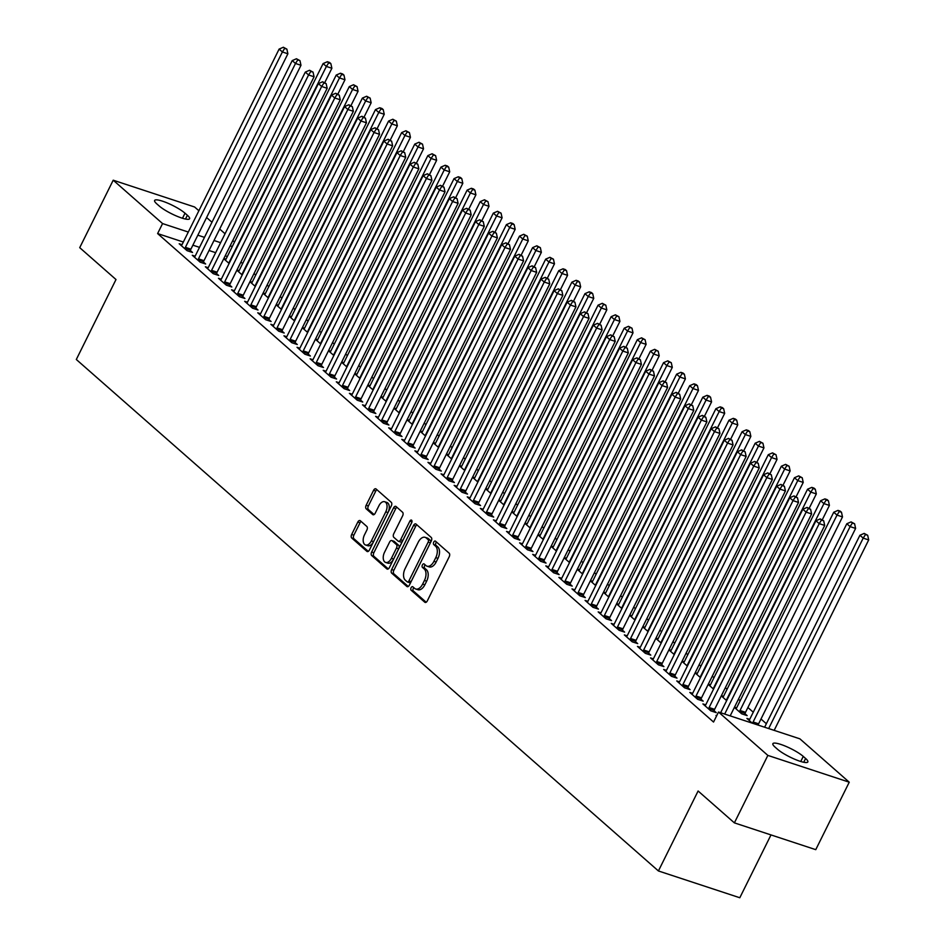 <?xml version="1.0" encoding="UTF-8"?>
<svg xmlns="http://www.w3.org/2000/svg" width="945" height="945" viewBox="0 0 945 945"><rect width="100%" height="100%" fill="white"/><g stroke="black" fill="none" stroke-linecap="round" stroke-linejoin="round"><path stroke-width="1.42" d="M411.099 587.731A1.949 1.134 -71.8 0 0 411.146 590.235L424.801 602.225A2.788 1.618 -71.8 0 0 425.144 602.426A2.788 1.618 -71.8 0 0 427.305 600.902L449.218 556.759A2.788 1.618 -71.8 0 0 449.147 553.179L435.491 541.178A1.949 1.134 -71.8 0 0 435.255 541.048A1.949 1.134 -71.8 0 0 433.743 542.111A1.949 1.134 -71.8 0 0 433.79 544.615L435.55 546.175A8.93 5.186 -71.8 0 1 435.775 557.633L433.944 561.306A8.93 5.186 -71.8 0 1 427.045 566.185A8.93 5.186 -71.8 0 1 425.935 565.547L424.175 563.988A1.949 1.134 -71.8 0 0 423.927 563.846A1.949 1.134 -71.8 0 0 422.415 564.921A1.949 1.134 -71.8 0 0 422.462 567.425L424.234 568.973A8.93 5.186 -71.8 0 1 424.447 580.443L422.628 584.116A8.93 5.186 -71.8 0 1 415.717 588.995A8.93 5.186 -71.8 0 1 414.619 588.357L412.847 586.798A1.949 1.134 -71.8 0 0 412.611 586.656A1.949 1.134 -71.8 0 0 411.099 587.731M413.863 587.684A1.949 1.134 -71.8 0 0 413.296 588.452A1.949 1.134 -71.8 0 0 413.343 590.956L426.183 602.237M436.495 542.064A1.949 1.134 -71.8 0 0 435.94 542.832A1.949 1.134 -71.8 0 0 435.988 545.336L437.759 546.895L435.55 546.175M425.179 564.874A1.949 1.134 -71.8 0 0 424.624 565.642A1.949 1.134 -71.8 0 0 424.671 568.146L426.431 569.705L424.234 568.973M360.317 520.742A2.788 1.618 -71.8 0 0 359.974 520.541A2.788 1.618 -71.8 0 0 357.812 522.065L351.67 534.457A2.788 1.618 -71.8 0 0 351.741 538.036L366.908 551.36A2.788 1.618 -71.8 0 0 367.251 551.561A2.788 1.618 -71.8 0 0 369.401 550.037L391.324 505.894A2.788 1.618 -71.8 0 0 391.254 502.315L376.086 488.99A2.788 1.618 -71.8 0 0 375.744 488.789A2.788 1.618 -71.8 0 0 373.582 490.313L366.152 505.268A2.788 1.618 -71.8 0 0 366.223 508.847L372.72 514.553A2.788 1.618 -71.8 0 0 373.062 514.753A2.788 1.618 -71.8 0 0 375.212 513.23L378.898 505.811A7.465 4.335 -71.8 0 1 384.674 501.736A7.465 4.335 -71.8 0 1 385.773 511.847L371.35 540.918A7.465 4.335 -71.8 0 1 365.573 544.993A7.465 4.335 -71.8 0 1 364.475 534.87L366.884 530.027A2.788 1.618 -71.8 0 0 366.814 526.448L360.317 520.742M183.342 242.038L157.614 233.569L713.546 722.039L718.507 712.034L799.883 738.836L849.248 782.2L767.86 755.409L718.507 712.034M157.614 233.569L162.575 223.575L113.211 180.2L194.599 206.99L198.875 210.747M849.248 782.2L815.759 849.661L734.383 822.871L698.107 791L658.417 870.959L76.309 359.49L115.999 279.531L79.723 247.661L113.211 180.2M734.383 822.871L767.86 755.409M391.643 569.575A2.788 1.618 -71.8 0 0 391.702 573.154L406.87 586.479A2.788 1.618 -71.8 0 0 407.212 586.68A2.788 1.618 -71.8 0 0 409.374 585.156L431.286 541.012A2.788 1.618 -71.8 0 0 431.215 537.433L416.06 524.109A2.788 1.618 -71.8 0 0 415.705 523.908A2.788 1.618 -71.8 0 0 413.556 525.432L391.643 569.575L393.841 570.296A2.788 1.618 -71.8 0 0 393.911 573.875L408.264 586.491M386.883 568.914L371.728 555.589A2.788 1.618 -71.8 0 1 371.657 552.01L393.569 507.867A2.788 1.618 -71.8 0 1 395.731 506.343A2.788 1.618 -71.8 0 1 396.073 506.544L402.558 512.249A2.788 1.618 -71.8 0 1 402.629 515.828L393.746 533.736A2.788 1.618 -71.8 0 0 393.805 537.315L398.117 541.095A2.788 1.618 -71.8 0 0 398.459 541.296A2.788 1.618 -71.8 0 0 400.621 539.772L409.87 521.132A1.949 1.134 -71.8 0 1 411.382 520.069A1.949 1.134 -71.8 0 1 411.666 522.715L389.387 567.591A2.788 1.618 -71.8 0 1 387.237 569.114A2.788 1.618 -71.8 0 1 386.883 568.914L387.627 569.162M658.417 870.959L739.805 897.75L770.99 834.919M195.107 256.201L192.284 255.268L200.139 262.167L205.644 263.986L203.518 262.119M242.203 274.96L236.841 270.246M236.982 269.986L239.097 270.683M221.295 279.212L218.472 278.279L226.327 285.177L231.82 286.985L229.706 285.13M268.392 297.97L263.029 293.257M263.159 292.985L265.285 293.694M247.484 302.211L244.66 301.29L252.516 308.188L258.009 309.995L255.894 308.141M294.58 320.981L289.217 316.268M289.347 315.996L291.473 316.693M273.66 325.222L270.837 324.289L278.692 331.199L284.197 333.006L282.082 331.14M320.768 343.992L315.406 339.279M315.535 339.007L317.65 339.704M299.849 348.232L297.025 347.299L304.881 354.21L310.385 356.017L308.259 354.151M346.957 367.003L341.582 362.289M341.724 362.018L343.838 362.715M326.037 371.243L323.214 370.31L331.069 377.209L336.574 379.028L334.447 377.161M373.133 390.002L367.77 385.288M367.912 385.028L370.027 385.725M352.225 394.242L349.402 393.321L357.257 400.219L362.75 402.027L360.636 400.172M399.322 413.012L393.959 408.299M394.089 408.027L396.215 408.724M378.413 417.253L375.59 416.332L383.446 423.23L388.938 425.037L386.824 423.183M425.51 436.023L420.147 431.31M420.277 431.038L422.403 431.735M404.59 440.264L401.767 439.33L409.634 446.241L415.127 448.048L413.012 446.182M451.698 459.034L446.335 454.321M446.465 454.049L448.58 454.746M430.778 463.274L427.955 462.341L435.81 469.252L441.315 471.059L439.189 469.192M477.886 482.044L472.524 477.319M472.654 477.06L474.768 477.757M456.967 486.285L454.143 485.352L461.999 492.25L467.503 494.07L465.377 492.203M504.075 505.043L498.7 500.33M498.842 500.07L500.956 500.767M483.155 509.284L480.332 508.363L488.187 515.261L493.68 517.069L491.565 515.214M530.251 528.054L524.888 523.341M525.018 523.069L527.145 523.766M509.343 532.295L506.52 531.373L514.375 538.272L519.868 540.079L517.754 538.213M556.44 551.065L551.077 546.352M551.207 546.08L553.333 546.777M535.52 555.306L532.708 554.372L540.564 561.283L546.056 563.09L543.942 561.224M582.628 574.076L577.265 569.362M577.395 569.091L579.509 569.788M561.708 578.316L558.885 577.383L566.74 584.282L572.245 586.101L570.118 584.234M608.816 597.075L603.453 592.361M603.583 592.102L605.698 592.798M587.896 601.327L585.073 600.394L592.928 607.292L598.433 609.1L596.307 607.245M635.005 620.085L629.63 615.372M629.772 615.101L631.886 615.809M614.085 624.326L611.261 623.405L619.117 630.303L624.61 632.111L622.495 630.256M661.181 643.096L655.818 638.383M655.948 638.111L658.074 638.808M640.273 647.337L637.45 646.404L645.305 653.314L650.798 655.121L648.683 653.255M687.369 666.107L682.006 661.394M682.136 661.122L684.263 661.819M666.449 670.348L663.638 669.414L671.493 676.325L676.986 678.132L674.872 676.266M713.558 689.118L708.195 684.404M708.325 684.133L710.451 684.83M692.638 693.358L689.815 692.425L697.67 699.324L703.174 701.143L701.048 699.276M734.383 707.403L741.66 713.806L747.164 715.625L745.05 713.758M734.513 707.143L736.627 707.84M716.57 715.932L716.003 715.436L716.7 715.66M227.332 256.52L225.205 255.823M215.661 252.681L209.046 250.496M199.501 247.354L192.874 245.18M766.36 723.728L760.997 719.015M753.271 712.223L747.897 707.51M740.171 700.717L738.447 699.205M727.083 689.212L725.358 687.7M713.983 677.707L712.27 676.195M700.895 666.201L699.17 664.689M687.806 654.696L686.082 653.184M674.706 643.191L672.982 641.679M661.618 631.697L659.893 630.173M648.518 620.192L646.805 618.68M635.43 608.686L633.705 607.174M622.342 597.181L620.617 595.669M609.241 585.676L607.517 584.164M596.153 574.17L594.429 572.658M583.053 562.665L581.34 561.153M569.965 551.159L568.24 549.647M556.877 539.654L555.152 538.142M543.777 528.16L542.052 526.637M530.688 516.655L528.964 515.143M517.588 505.15L515.864 503.638M504.5 493.644L502.775 492.132M491.412 482.139L489.687 480.627M478.312 470.634L476.587 469.122M465.223 459.128L463.499 457.616M452.123 447.623L450.399 446.111M439.035 436.117L437.311 434.606M425.947 424.612L424.222 423.1M412.847 413.119L411.122 411.595M399.759 401.613L398.034 400.101M386.659 390.108L384.934 388.596M373.57 378.602L371.846 377.09M360.47 367.097L358.757 365.585M347.382 355.592L345.657 354.08M334.294 344.086L332.569 342.574M321.194 332.581L319.469 331.069M308.105 321.076L306.381 319.564M295.005 309.582L293.293 308.058M281.917 298.077L280.192 296.565M268.829 286.571L267.104 285.059M255.729 275.066L254.004 273.554M242.641 263.56L240.916 262.048M752.314 723.173L746.904 718.413L749.728 719.346M705.738 704.864L702.915 703.93L710.77 710.829L716.263 712.648L714.148 710.782M726.646 700.623L721.283 695.898M721.413 695.638L723.539 696.335M679.549 681.853L676.726 680.92L684.582 687.818L690.074 689.637L687.96 687.771M700.469 677.612L695.095 672.899M695.236 672.627L697.351 673.324M653.361 658.842L650.538 657.909L658.393 664.819L663.898 666.627L661.772 664.76M674.281 654.601L668.918 649.888M669.048 649.617L671.163 650.314M627.173 635.831L624.35 634.91L632.205 641.809L637.71 643.616L635.583 641.761M648.093 631.591L642.73 626.878M642.86 626.606L644.986 627.303M600.985 612.821L598.173 611.899L606.028 618.798L611.521 620.605L609.407 618.751M621.904 608.58L616.542 603.867M616.672 603.607L618.798 604.304M574.808 589.822L571.985 588.889L579.84 595.787L585.333 597.606L583.219 595.74M595.716 585.581L590.353 580.868M590.483 580.596L592.609 581.293M548.62 566.811L545.797 565.878L553.652 572.788L559.145 574.595L557.03 572.729M569.54 562.57L564.165 557.857M564.307 557.585L566.421 558.282M522.431 543.8L519.608 542.867L527.464 549.777L532.968 551.585L530.842 549.718M543.351 539.56L537.988 534.846M538.118 534.575L540.233 535.272M496.243 520.789L493.42 519.868L501.275 526.767L506.78 528.574L504.654 526.719M517.163 516.549L511.8 511.836M511.93 511.564L514.045 512.273M470.055 497.791L467.232 496.857L475.099 503.756L480.592 505.563L478.477 503.709M490.975 493.538L485.612 488.825M485.742 488.565L487.868 489.262M443.878 474.78L441.055 473.847L448.91 480.745L454.403 482.564L452.289 480.698M464.786 470.539L459.424 465.826M459.553 465.554L461.68 466.251M417.69 451.769L414.867 450.836L422.722 457.746L428.215 459.553L426.101 457.687M438.598 447.528L433.235 442.815M433.377 442.543L435.491 443.24M391.502 428.758L388.678 427.825L396.534 434.735L402.038 436.543L399.912 434.676M412.422 424.518L407.047 419.804M407.189 419.533L409.303 420.23M365.313 405.748L362.49 404.826L370.345 411.725L375.85 413.532L373.724 411.677M386.233 401.507L380.87 396.794M381 396.522L383.115 397.231M339.125 382.749L336.302 381.815L344.169 388.714L349.662 390.533L347.547 388.667M360.045 378.508L354.682 373.783M354.812 373.523L356.938 374.22M312.949 359.738L310.125 358.805L317.981 365.703L323.473 367.522L321.359 365.656M333.857 355.497L328.494 350.784M328.624 350.512L330.75 351.209M286.76 336.727L283.937 335.794L291.792 342.704L297.285 344.512L295.171 342.645M307.668 332.486L302.305 327.773M302.447 327.502L304.562 328.198M260.572 313.716L257.749 312.795L265.604 319.693L271.109 321.501L268.982 319.646M281.492 309.476L276.117 304.762M276.259 304.491L278.373 305.188M234.384 290.706L231.56 289.784L239.416 296.683L244.92 298.49L242.794 296.635M255.304 286.465L249.941 281.752M250.071 281.492L252.185 282.189M208.195 267.707L205.372 266.773L213.227 273.672L218.732 275.491L216.618 273.625M229.115 263.466L223.752 258.753M223.882 258.481L226.009 259.178M182.019 244.696L179.196 243.763L187.051 250.673L192.544 252.48L190.429 250.614M156.846 203.919A18.203 3.556 -153.6 0 1 154.626 200.458A18.203 3.556 -153.6 0 1 167.348 202.998A18.203 3.556 -153.6 0 1 185.007 213.192L187.358 215.259A18.203 3.556 -153.6 0 1 189.591 218.72A18.203 3.556 -153.6 0 1 176.857 216.181A18.203 3.556 -153.6 0 1 159.209 205.986L156.846 203.919M232.293 246.527L230.167 245.83M220.622 242.688L214.007 240.502M204.463 237.36L197.836 235.187M188.303 232.045L162.575 223.575M206.601 217.539L211.963 222.252M219.689 229.044L225.052 233.758M232.789 240.55L234.502 242.062M805.612 758.481A18.203 3.556 -153.6 0 1 807.845 761.942A18.203 3.556 -153.6 0 1 795.111 759.402A18.203 3.556 -153.6 0 1 777.463 749.22L775.101 747.141A18.203 3.556 -153.6 0 1 772.868 743.691A18.203 3.556 -153.6 0 1 785.602 746.231A18.203 3.556 -153.6 0 1 803.262 756.413L805.612 758.481L803.734 762.261M415.717 588.995L417.914 589.715A8.93 5.186 -71.8 0 0 424.825 584.837L422.628 584.116M426.431 569.705A8.93 5.186 -71.8 0 1 426.656 581.163L424.825 584.837M427.045 566.185L429.243 566.905A8.93 5.186 -71.8 0 0 436.141 562.039L433.944 561.306M437.759 546.895A8.93 5.186 -71.8 0 1 437.972 558.353L436.141 562.039M416.863 524.818A2.788 1.618 -71.8 0 0 415.753 526.152L393.841 570.296M407.165 581.801A1.949 1.134 -71.8 0 0 407.401 581.943A1.949 1.134 -71.8 0 0 408.913 580.88L428.144 542.123A1.949 1.134 -71.8 0 0 428.097 539.619L426.242 537.977A8.93 5.186 -71.8 0 0 425.132 537.339A8.93 5.186 -71.8 0 0 418.233 542.217L405.086 568.701A8.93 5.186 -71.8 0 0 405.299 580.171L407.165 581.801M407.685 581.978L409.362 582.522A1.949 1.134 -71.8 0 0 409.598 582.663A1.949 1.134 -71.8 0 0 411.11 581.6L408.913 580.88M425.132 537.339L427.341 538.071A8.93 5.186 -71.8 0 1 428.439 538.709L430.306 540.339A1.949 1.134 -71.8 0 1 430.353 542.855L411.11 581.6M388.277 568.925L373.925 556.321L371.728 555.589M396.888 507.264A2.788 1.618 -71.8 0 0 395.766 508.587L373.854 552.742A2.788 1.618 -71.8 0 0 373.925 556.321M400.314 541.816A2.788 1.618 -71.8 0 0 400.656 542.017A2.788 1.618 -71.8 0 0 402.818 540.493L411.819 522.361M384.52 552.305A7.465 4.335 -71.8 0 0 385.619 562.429A7.465 4.335 -71.8 0 0 391.395 558.353L396.475 548.112A2.788 1.618 -71.8 0 0 396.416 544.533L392.104 540.753A2.788 1.618 -71.8 0 0 391.762 540.552A2.788 1.618 -71.8 0 0 389.6 542.076L384.52 552.305M385.619 562.429L387.816 563.149A7.465 4.335 -71.8 0 0 393.592 559.074L391.395 558.353M393.569 541.225A2.788 1.618 -71.8 0 1 393.959 541.272A2.788 1.618 -71.8 0 1 394.301 541.473L398.613 545.253A2.788 1.618 -71.8 0 1 398.672 548.832L393.592 559.074M365.573 544.993L367.77 545.714A7.465 4.335 -71.8 0 0 373.547 541.639L371.35 540.918M384.674 501.736L386.871 502.457A7.465 4.335 -71.8 0 1 387.982 512.58L373.547 541.639M376.901 489.699A2.788 1.618 -71.8 0 0 375.779 491.034L368.361 505.988A2.788 1.618 -71.8 0 0 368.42 509.579L374.102 514.564M361.132 521.463A2.788 1.618 -71.8 0 0 360.021 522.798L353.867 535.177A2.788 1.618 -71.8 0 0 353.938 538.756L368.29 551.372M774.168 730.367L868.691 539.926L863.198 538.118L859.926 535.248L764.623 727.225M768.663 728.548L863.198 538.118L865.478 534.551L867.675 535.272L864.167 533.405L865.478 534.551M859.926 535.248L864.167 533.405M867.675 535.272L868.691 539.926M730.178 715.885L824.701 525.444L819.209 523.636L724.673 714.066M821.489 520.069L823.686 520.789L820.177 518.923L821.489 520.069L819.209 523.636L815.937 520.766L720.633 712.743M824.701 525.444L823.686 520.789M820.177 518.923L815.937 520.766M758.173 725.098L758.244 724.827A2.847 1.654 108.2 0 1 758.611 723.811L855.603 528.42L850.098 526.613L846.826 523.743L749.834 719.121A2.847 1.654 108.2 0 1 749.279 719.972L749.019 720.279M752.681 723.291L752.74 723.019A2.847 1.654 108.2 0 1 753.106 722.004L850.098 526.613L852.378 523.046L854.587 523.766L851.079 521.9L852.378 523.046M846.826 523.743L851.079 521.9M854.587 523.766L855.603 528.42M744.79 714.833L745.144 713.321A2.847 1.654 108.2 0 1 745.522 712.306L842.503 516.927L837.01 515.108L833.738 512.237L736.746 707.616A2.847 1.654 108.2 0 1 736.19 708.466L735.931 708.774M739.545 711.951L739.651 711.514A2.847 1.654 108.2 0 1 740.018 710.498L837.01 515.108L839.29 511.54L841.487 512.273L840.176 511.115L837.979 510.394L839.29 511.54M833.738 512.237L837.979 510.394M841.487 512.273L842.503 516.927M709.116 707.521L714.621 709.329L811.613 513.938L806.109 512.131L709.116 707.521A2.847 1.654 -71.8 0 0 708.75 708.537L708.644 708.974M808.388 508.564L810.597 509.284L807.077 507.418L808.388 508.564L806.109 512.131L802.837 509.26L705.844 704.639A2.847 1.654 -71.8 0 1 705.289 705.49L705.029 705.797M714.621 709.329A2.847 1.654 -71.8 0 0 714.255 710.345L713.888 711.857M811.613 513.938L810.597 509.284M807.077 507.418L802.837 509.26M696.028 696.016L701.533 697.823L798.513 502.445L793.02 500.626L696.028 696.016A2.847 1.654 -71.8 0 0 695.662 697.032L695.555 697.469M795.3 497.058L797.497 497.791L793.989 495.912L795.3 497.058L793.02 500.626L789.748 497.755L692.756 693.134A2.847 1.654 -71.8 0 1 692.201 693.984L691.941 694.291M701.533 697.823A2.847 1.654 -71.8 0 0 701.155 698.839L700.788 700.351M798.513 502.445L797.497 497.791M793.989 495.912L789.748 497.755M822.363 519.632L829.415 505.421L823.922 503.602L820.638 500.732L723.657 696.122A2.847 1.654 108.2 0 1 723.09 696.973L722.83 697.268M726.457 700.446L726.563 700.009A2.847 1.654 108.2 0 1 726.929 698.993L823.922 503.602L826.202 500.035L828.399 500.767L827.088 499.61L824.89 498.889L826.202 500.035M820.638 500.732L824.89 498.889M828.399 500.767L829.415 505.421M809.263 508.138L816.326 493.916L810.822 492.109L807.55 489.226L710.557 684.617A2.847 1.654 108.2 0 1 710.002 685.468L709.742 685.763M713.357 688.94L713.463 688.503A2.847 1.654 108.2 0 1 713.829 687.487L810.822 492.109L813.102 488.53L815.299 489.262L813.999 488.104L811.79 487.384L813.102 488.53M807.55 489.226L811.79 487.384M815.299 489.262L816.326 493.916M682.94 684.511L688.432 686.318L785.425 490.939L779.92 489.12L682.94 684.511A2.847 1.654 -71.8 0 0 682.562 685.527L682.467 685.964M782.2 485.553L784.409 486.285L780.901 484.407L782.2 485.553L779.92 489.12L776.648 486.25L679.668 681.64A2.847 1.654 -71.8 0 1 679.101 682.491L678.841 682.786M688.432 686.318A2.847 1.654 -71.8 0 0 688.066 687.334L687.7 688.846M785.425 490.939L784.409 486.285M780.901 484.407L776.648 486.25M669.84 673.005L675.344 674.813L772.337 479.434L766.832 477.615L669.84 673.005A2.847 1.654 -71.8 0 0 669.473 674.021L669.367 674.458M769.112 474.047L771.309 474.78L767.801 472.902L769.112 474.047L766.832 477.615L763.56 474.744L666.568 670.135A2.847 1.654 -71.8 0 1 666.012 670.985L665.752 671.281M675.344 674.813A2.847 1.654 -71.8 0 0 674.978 675.829L674.612 677.352M772.337 479.434L771.309 474.78M767.801 472.902L763.56 474.744M796.174 496.633L803.226 482.411L797.734 480.603L794.461 477.721L697.469 673.112A2.847 1.654 108.2 0 1 696.914 673.962L696.654 674.257M700.269 677.435L700.375 676.998A2.847 1.654 108.2 0 1 700.741 675.982L797.734 480.603L800.013 477.036L802.21 477.757L798.702 475.878L800.013 477.036M794.461 477.721L798.702 475.878M802.21 477.757L803.226 482.411M656.751 661.5L662.244 663.319L759.237 467.929L753.744 466.121L656.751 661.5A2.847 1.654 -71.8 0 0 656.385 662.516L656.279 662.953M756.024 462.554L758.221 463.274L754.712 461.396L756.024 462.554L753.744 466.121L750.472 463.239L653.479 658.63A2.847 1.654 -71.8 0 1 652.912 659.48L652.664 659.775M662.244 663.319A2.847 1.654 -71.8 0 0 661.878 664.335L661.512 665.847M759.237 467.929L758.221 463.274M754.712 461.396L750.472 463.239M783.074 485.128L790.138 470.905L784.633 469.098L781.361 466.216L684.369 661.606A2.847 1.654 108.2 0 1 683.814 662.457L683.554 662.752M687.169 665.93L687.275 665.493A2.847 1.654 108.2 0 1 687.641 664.477L784.633 469.098L786.913 465.531L789.122 466.251L785.614 464.373L786.913 465.531M781.361 466.216L785.614 464.373M789.122 466.251L790.138 470.905M643.651 649.995L649.156 651.814L746.148 456.423L740.644 454.616L643.651 649.995A2.847 1.654 -71.8 0 0 643.285 651.01L643.179 651.448M742.924 451.048L745.121 451.769L741.612 449.891L742.924 451.048L740.644 454.616L737.372 451.734L640.379 647.124A2.847 1.654 -71.8 0 1 639.824 647.975L639.564 648.27M649.156 651.814A2.847 1.654 -71.8 0 0 648.79 652.83L648.424 654.342M746.148 456.423L745.121 451.769M741.612 449.891L737.372 451.734M769.986 473.622L777.038 459.4L771.545 457.593L768.273 454.71L671.281 650.101A2.847 1.654 108.2 0 1 670.726 650.951L670.466 651.247M674.08 654.424L674.187 653.999A2.847 1.654 108.2 0 1 674.553 652.983L771.545 457.593L773.825 454.025L776.022 454.746L772.514 452.868L773.825 454.025M768.273 454.71L772.514 452.868M776.022 454.746L777.038 459.4M630.563 638.501L636.068 640.308L733.048 444.918L727.555 443.11L630.563 638.501A2.847 1.654 -71.8 0 0 630.197 639.517L630.091 639.942M729.835 439.543L732.032 440.264L728.524 438.385L729.835 439.543L727.555 443.11L724.283 440.228L627.291 635.619A2.847 1.654 -71.8 0 1 626.736 636.469L626.476 636.765M636.068 640.308A2.847 1.654 -71.8 0 0 635.69 641.324L635.323 642.836M733.048 444.918L732.032 440.264M728.524 438.385L724.283 440.228M756.886 462.117L763.95 447.895L758.457 446.087L755.173 443.205L658.192 638.596A2.847 1.654 108.2 0 1 657.625 639.446L657.366 639.741M660.992 642.919L661.087 642.494A2.847 1.654 108.2 0 1 661.465 641.478L758.457 446.087L760.737 442.52L762.934 443.24L759.426 441.362L760.737 442.52M755.173 443.205L759.426 441.362M762.934 443.24L763.95 447.895M617.475 626.996L622.968 628.803L719.96 433.412L714.455 431.605L617.475 626.996A2.847 1.654 -71.8 0 0 617.097 628.012L617.002 628.437M716.735 428.038L718.944 428.758L715.436 426.88L716.735 428.038L714.455 431.605L711.183 428.723L614.191 624.113A2.847 1.654 -71.8 0 1 613.636 624.964L613.376 625.259M622.968 628.803A2.847 1.654 -71.8 0 0 622.601 629.819L622.235 631.331M719.96 433.412L718.944 428.758M715.436 426.88L711.183 428.723M743.798 450.611L750.862 436.389L745.357 434.582L742.085 431.711L645.092 627.09A2.847 1.654 108.2 0 1 644.537 627.941L644.277 628.236M647.892 631.414L647.998 630.988A2.847 1.654 108.2 0 1 648.364 629.972L745.357 434.582L747.637 431.014L749.834 431.735L748.534 430.589L746.326 429.869L747.637 431.014M742.085 431.711L746.326 429.869M749.834 431.735L750.862 436.389M604.375 615.49L609.879 617.298L706.872 421.907L701.367 420.1L604.375 615.49A2.847 1.654 -71.8 0 0 604.009 616.506L603.902 616.931M703.647 416.532L705.844 417.253L702.336 415.387L703.647 416.532L701.367 420.1L698.095 417.229L601.103 612.608A2.847 1.654 -71.8 0 1 600.547 613.459L600.288 613.754M609.879 617.298A2.847 1.654 -71.8 0 0 609.513 618.313L609.147 619.826M706.872 421.907L705.844 417.253M702.336 415.387L698.095 417.229M730.709 439.106L737.761 424.884L732.269 423.077L728.997 420.206L632.004 615.585A2.847 1.654 108.2 0 1 631.449 616.435L631.189 616.742M634.804 619.92L634.91 619.483A2.847 1.654 108.2 0 1 635.276 618.467L732.269 423.077L734.548 419.509L736.746 420.23L735.434 419.084L733.237 418.363L734.548 419.509M728.997 420.206L733.237 418.363M736.746 420.23L737.761 424.884M591.286 603.985L596.779 605.792L693.772 410.402L688.279 408.594L591.286 603.985A2.847 1.654 -71.8 0 0 590.92 605.001L590.814 605.438M690.559 405.027L692.756 405.748L689.248 403.881L690.559 405.027L688.279 408.594L685.007 405.724L588.014 601.103A2.847 1.654 -71.8 0 1 587.447 601.953L587.199 602.26M596.779 605.792A2.847 1.654 -71.8 0 0 596.413 606.808L596.047 608.32M693.772 410.402L692.756 405.748M689.248 403.881L685.007 405.724M717.609 427.601L724.673 413.378L719.169 411.571L715.897 408.701L618.904 604.079A2.847 1.654 108.2 0 1 618.349 604.93L618.089 605.237M621.704 608.415L621.81 607.978A2.847 1.654 108.2 0 1 622.176 606.962L719.169 411.571L721.448 408.004L723.657 408.736L722.346 407.579L720.149 406.858L721.448 408.004M715.897 408.701L720.149 406.858M723.657 408.736L724.673 413.378M578.186 592.48L583.691 594.287L680.683 398.896L675.179 397.089L578.186 592.48A2.847 1.654 -71.8 0 0 577.82 593.495L577.714 593.933M677.459 393.522L679.656 394.254L676.147 392.376L677.459 393.522L675.179 397.089L671.907 394.219L574.914 589.597A2.847 1.654 -71.8 0 1 574.359 590.448L574.099 590.755M583.691 594.287A2.847 1.654 -71.8 0 0 583.325 595.303L582.959 596.815M680.683 398.896L679.656 394.254M676.147 392.376L671.907 394.219M704.521 416.095L711.573 401.885L706.08 400.066L702.808 397.195L605.816 592.586A2.847 1.654 108.2 0 1 605.261 593.425L605.001 593.732M608.615 596.909L608.722 596.472A2.847 1.654 108.2 0 1 609.088 595.456L706.08 400.066L708.36 396.498L710.557 397.231L709.246 396.073L707.049 395.353L708.36 396.498M702.808 397.195L707.049 395.353M710.557 397.231L711.573 401.885M565.098 580.974L570.591 582.781L667.583 387.403L662.091 385.584L565.098 580.974A2.847 1.654 -71.8 0 0 564.732 581.99L564.626 582.427M664.37 382.016L666.568 382.749L663.059 380.87L664.37 382.016L662.091 385.584L658.819 382.713L561.826 578.104A2.847 1.654 -71.8 0 1 561.271 578.942L561.011 579.25M570.591 582.781A2.847 1.654 -71.8 0 0 570.225 583.797L569.859 585.309M667.583 387.403L666.568 382.749M663.059 380.87L658.819 382.713M691.421 404.59L698.485 390.38L692.992 388.56L689.708 385.69L592.728 581.081A2.847 1.654 108.2 0 1 592.161 581.931L591.901 582.226M595.527 585.404L595.622 584.967A2.847 1.654 108.2 0 1 596 583.951L692.992 388.56L695.272 384.993L697.469 385.725L696.158 384.568L693.961 383.847L695.272 384.993M689.708 385.69L693.961 383.847M697.469 385.725L698.485 390.38M552.01 569.469L557.503 571.276L654.495 375.897L648.991 374.078L552.01 569.469A2.847 1.654 -71.8 0 0 551.632 570.485L551.537 570.922M651.27 370.511L653.479 371.243L649.971 369.365L651.27 370.511L648.991 374.078L645.718 371.208L548.726 566.598A2.847 1.654 -71.8 0 1 548.171 567.449L547.911 567.744M557.503 571.276A2.847 1.654 -71.8 0 0 557.137 572.292L556.77 573.816M654.495 375.897L653.479 371.243M649.971 369.365L645.718 371.208M678.333 393.096L685.397 378.874L679.892 377.067L676.62 374.185L579.628 569.575A2.847 1.654 108.2 0 1 579.072 570.426L578.812 570.721M582.427 573.898L582.533 573.461A2.847 1.654 108.2 0 1 582.9 572.446L679.892 377.067L682.172 373.499L684.369 374.22L683.07 373.062L680.861 372.342L682.172 373.499M676.62 374.185L680.861 372.342M684.369 374.22L685.397 378.874M538.91 557.963L544.414 559.771L641.407 364.392L635.902 362.585L538.91 557.963A2.847 1.654 -71.8 0 0 538.544 558.979L538.437 559.416M638.182 359.017L640.379 359.738L636.871 357.86L638.182 359.017L635.902 362.585L632.63 359.702L535.638 555.093A2.847 1.654 -71.8 0 1 535.083 555.943L534.823 556.239M544.414 559.771A2.847 1.654 -71.8 0 0 544.048 560.787L543.682 562.31M641.407 364.392L640.379 359.738M636.871 357.86L632.63 359.702M665.245 381.591L672.297 367.369L666.804 365.561L663.532 362.679L566.539 558.07A2.847 1.654 108.2 0 1 565.984 558.92L565.724 559.216M569.339 562.393L569.445 561.956A2.847 1.654 108.2 0 1 569.811 560.94L666.804 365.561L669.084 361.994L671.281 362.715L667.772 360.836L669.084 361.994M663.532 362.679L667.772 360.836M671.281 362.715L672.297 367.369M525.822 546.458L531.314 548.277L628.307 352.887L622.814 351.079L525.822 546.458A2.847 1.654 -71.8 0 0 525.455 547.474L525.349 547.911M625.094 347.512L627.291 348.232L623.783 346.354L625.094 347.512L622.814 351.079L619.542 348.197L522.55 543.588A2.847 1.654 -71.8 0 1 521.983 544.438L521.735 544.733M531.314 548.277A2.847 1.654 -71.8 0 0 530.948 549.293L530.582 550.805M628.307 352.887L627.291 348.232M623.783 346.354L619.542 348.197M652.144 370.086L659.208 355.863L653.704 354.056L650.432 351.174L553.439 546.564A2.847 1.654 108.2 0 1 552.884 547.415L552.624 547.71M556.239 550.888L556.345 550.451A2.847 1.654 108.2 0 1 556.711 549.435L653.704 354.056L655.984 350.489L658.192 351.209L654.672 349.331L655.984 350.489M650.432 351.174L654.672 349.331M658.192 351.209L659.208 355.863M512.722 534.953L518.226 536.772L615.219 341.381L609.714 339.574L512.722 534.953A2.847 1.654 -71.8 0 0 512.355 535.969L512.249 536.406M611.994 336.007L614.191 336.727L610.683 334.849L611.994 336.007L609.714 339.574L606.442 336.692L509.449 532.082A2.847 1.654 -71.8 0 1 508.894 532.933L508.634 533.228M518.226 536.772A2.847 1.654 -71.8 0 0 517.86 537.788L517.494 539.3M615.219 341.381L614.191 336.727M610.683 334.849L606.442 336.692M639.056 358.58L646.108 344.358L640.615 342.551L637.343 339.668L540.351 535.059A2.847 1.654 108.2 0 1 539.796 535.909L539.536 536.205M543.151 539.382L543.257 538.957A2.847 1.654 108.2 0 1 543.623 537.941L640.615 342.551L642.895 338.983L645.092 339.704L641.584 337.826L642.895 338.983M637.343 339.668L641.584 337.826M645.092 339.704L646.108 344.358M499.633 523.459L505.126 525.266L602.119 329.876L596.626 328.069L499.633 523.459A2.847 1.654 -71.8 0 0 499.267 524.475L499.161 524.9M598.906 324.501L601.103 325.222L597.594 323.344L598.906 324.501L596.626 328.069L593.354 325.186L496.361 520.577A2.847 1.654 -71.8 0 1 495.806 521.427L495.546 521.723M505.126 525.266A2.847 1.654 -71.8 0 0 504.76 526.282L504.394 527.794M602.119 329.876L601.103 325.222M597.594 323.344L593.354 325.186M625.956 347.075L633.02 332.853L627.527 331.045L624.243 328.175L527.263 523.554A2.847 1.654 108.2 0 1 526.696 524.404L526.436 524.699M530.062 527.877L530.157 527.452A2.847 1.654 108.2 0 1 530.535 526.436L627.527 331.045L629.807 327.478L632.004 328.198L628.496 326.332L629.807 327.478M624.243 328.175L628.496 326.332M632.004 328.198L633.02 332.853M486.545 511.954L492.038 513.761L589.03 318.37L583.526 316.563L486.545 511.954A2.847 1.654 -71.8 0 0 486.167 512.97L486.073 513.395M585.805 312.996L588.014 313.716L584.506 311.85L585.805 312.996L583.526 316.563L580.254 313.693L483.261 509.071A2.847 1.654 -71.8 0 1 482.706 509.922L482.446 510.217M492.038 513.761A2.847 1.654 -71.8 0 0 491.672 514.777L491.305 516.289M589.03 318.37L588.014 313.716M584.506 311.85L580.254 313.693M612.868 335.569L619.932 321.347L614.427 319.54L611.155 316.669L514.163 512.048A2.847 1.654 108.2 0 1 513.607 512.899L513.348 513.206M516.962 516.383L517.069 515.946A2.847 1.654 108.2 0 1 517.435 514.93L614.427 319.54L616.707 315.973L618.904 316.693L615.396 314.827L616.707 315.973M611.155 316.669L615.396 314.827M618.904 316.693L619.932 321.347M473.445 500.448L478.95 502.256L575.942 306.865L570.437 305.058L473.445 500.448A2.847 1.654 -71.8 0 0 473.079 501.464L472.972 501.901M572.717 301.49L574.914 302.211L571.406 300.345L572.717 301.49L570.437 305.058L567.165 302.187L470.173 497.566A2.847 1.654 -71.8 0 1 469.618 498.417L469.358 498.724M478.95 502.256A2.847 1.654 -71.8 0 0 478.572 503.272L478.217 504.784M575.942 306.865L574.914 302.211M571.406 300.345L567.165 302.187M599.78 324.064L606.832 309.842L601.339 308.035L598.067 305.164L501.074 500.543A2.847 1.654 108.2 0 1 500.519 501.393L500.259 501.7M503.874 504.878L503.98 504.441A2.847 1.654 108.2 0 1 504.346 503.425L601.339 308.035L603.619 304.467L605.816 305.188L602.308 303.321L603.619 304.467M598.067 305.164L602.308 303.321M605.816 305.188L606.832 309.842M460.357 488.943L465.85 490.75L562.842 295.36L557.349 293.552L460.357 488.943A2.847 1.654 -71.8 0 0 459.991 489.959L459.884 490.396M559.629 289.985L561.826 290.706L558.318 288.839L559.629 289.985L557.349 293.552L554.077 290.682L457.085 486.061A2.847 1.654 -71.8 0 1 456.518 486.911L456.27 487.218M465.85 490.75A2.847 1.654 -71.8 0 0 465.483 491.766L465.117 493.278M562.842 295.36L561.826 290.706M558.318 288.839L554.077 290.682M586.68 312.559L593.743 298.348L588.239 296.529L584.967 293.659L487.974 489.049A2.847 1.654 108.2 0 1 487.419 489.888L487.159 490.195M490.774 493.373L490.88 492.936A2.847 1.654 108.2 0 1 491.246 491.92L588.239 296.529L590.519 292.962L592.728 293.694L591.416 292.537L589.207 291.816L590.519 292.962M584.967 293.659L589.207 291.816M592.728 293.694L593.743 298.348M447.257 477.438L452.761 479.245L549.754 283.866L544.249 282.047L447.257 477.438A2.847 1.654 -71.8 0 0 446.89 478.453L446.784 478.891M546.529 278.48L548.726 279.212L545.218 277.334L546.529 278.48L544.249 282.047L540.977 279.177L443.985 474.567A2.847 1.654 -71.8 0 1 443.429 475.406L443.17 475.713M452.761 479.245A2.847 1.654 -71.8 0 0 452.395 480.261L452.029 481.773M549.754 283.866L548.726 279.212M545.218 277.334L540.977 279.177M573.591 301.053L580.643 286.843L575.151 285.024L571.879 282.153L474.886 477.544A2.847 1.654 108.2 0 1 474.331 478.394L474.071 478.69M477.686 481.867L477.792 481.43A2.847 1.654 108.2 0 1 478.158 480.414L575.151 285.024L577.43 281.456L579.628 282.189L578.316 281.031L576.119 280.311L577.43 281.456M571.879 282.153L576.119 280.311M579.628 282.189L580.643 286.843M434.168 465.932L439.661 467.74L536.654 272.361L531.161 270.542L434.168 465.932A2.847 1.654 -71.8 0 0 433.802 466.948L433.696 467.385M533.441 266.974L535.638 267.707L532.13 265.828L533.441 266.974L531.161 270.542L527.889 267.671L430.896 463.062A2.847 1.654 -71.8 0 1 430.341 463.912L430.081 464.208M439.661 467.74A2.847 1.654 -71.8 0 0 439.295 468.755L438.929 470.267M536.654 272.361L535.638 267.707M532.13 265.828L527.889 267.671M560.491 289.56L567.555 275.338L562.051 273.53L558.779 270.648L461.798 466.039A2.847 1.654 108.2 0 1 461.231 466.889L460.971 467.184M464.597 470.362L464.692 469.925A2.847 1.654 108.2 0 1 465.07 468.909L562.051 273.53L564.342 269.951L566.539 270.683L565.228 269.526L563.031 268.805L564.342 269.951M558.779 270.648L563.031 268.805M566.539 270.683L567.555 275.338M421.08 454.427L426.573 456.234L523.565 260.855L518.061 259.048L421.08 454.427A2.847 1.654 -71.8 0 0 420.702 455.443L420.608 455.88M520.341 255.469L522.55 256.201L519.041 254.323L520.341 255.469L518.061 259.048L514.789 256.166L417.796 451.556A2.847 1.654 -71.8 0 1 417.241 452.407L416.981 452.702M426.573 456.234A2.847 1.654 -71.8 0 0 426.207 457.25L425.841 458.774M523.565 260.855L522.55 256.201M519.041 254.323L514.789 256.166M547.403 278.054L554.467 263.832L548.962 262.025L545.69 259.143L448.698 454.533A2.847 1.654 108.2 0 1 448.143 455.384L447.883 455.679M451.497 458.857L451.604 458.419A2.847 1.654 108.2 0 1 451.97 457.404L548.962 262.025L551.242 258.457L553.439 259.178L549.931 257.3L551.242 258.457M545.69 259.143L549.931 257.3M553.439 259.178L554.467 263.832M407.98 442.921L413.485 444.741L510.477 249.35L504.973 247.543L407.98 442.921A2.847 1.654 -71.8 0 0 407.614 443.937L407.508 444.374M507.252 243.975L509.449 244.696L505.941 242.818L507.252 243.975L504.973 247.543L501.7 244.66L404.708 440.051A2.847 1.654 -71.8 0 1 404.153 440.902L403.893 441.197M413.485 444.741A2.847 1.654 -71.8 0 0 413.107 445.756L412.752 447.268M510.477 249.35L509.449 244.696M505.941 242.818L501.7 244.66M534.315 266.549L541.367 252.327L535.874 250.519L532.602 247.637L435.61 443.028A2.847 1.654 108.2 0 1 435.054 443.878L434.794 444.174M438.409 447.351L438.515 446.914A2.847 1.654 108.2 0 1 438.882 445.898L535.874 250.519L538.154 246.952L540.351 247.673L536.843 245.794L538.154 246.952M532.602 247.637L536.843 245.794M540.351 247.673L541.367 252.327M394.892 431.416L400.385 433.235L497.377 237.845L491.884 236.037L394.892 431.416A2.847 1.654 -71.8 0 0 394.526 432.432L394.419 432.869M494.164 232.47L496.361 233.191L492.853 231.312L494.164 232.47L491.884 236.037L488.612 233.155L391.62 428.546A2.847 1.654 -71.8 0 1 391.053 429.396L390.793 429.691M400.385 433.235A2.847 1.654 -71.8 0 0 400.018 434.251L399.652 435.763M497.377 237.845L496.361 233.191M492.853 231.312L488.612 233.155M521.215 255.044L528.279 240.821L522.774 239.014L519.502 236.132L422.51 431.522A2.847 1.654 108.2 0 1 421.954 432.373L421.694 432.668M425.309 435.846L425.415 435.421A2.847 1.654 108.2 0 1 425.782 434.405L522.774 239.014L525.054 235.447L527.263 236.167L523.743 234.289L525.054 235.447M519.502 236.132L523.743 234.289M527.263 236.167L528.279 240.821M381.792 419.923L387.296 421.73L484.289 226.339L478.784 224.532L381.792 419.923A2.847 1.654 -71.8 0 0 381.426 420.938L381.319 421.364M481.064 220.965L483.261 221.685L479.753 219.807L481.064 220.965L478.784 224.532L475.512 221.65L378.52 417.04A2.847 1.654 -71.8 0 1 377.965 417.891L377.705 418.186M387.296 421.73A2.847 1.654 -71.8 0 0 386.93 422.746L386.564 424.258M484.289 226.339L483.261 221.685M479.753 219.807L475.512 221.65M508.126 243.538L515.179 229.316L509.686 227.509L506.414 224.626L409.421 420.017A2.847 1.654 108.2 0 1 408.866 420.868L408.606 421.163M412.221 424.34L412.327 423.915A2.847 1.654 108.2 0 1 412.693 422.899L509.686 227.509L511.966 223.941L514.163 224.662L512.851 223.516L510.654 222.796L511.966 223.941M506.414 224.626L510.654 222.796M514.163 224.662L515.179 229.316M368.704 408.417L374.196 410.224L471.189 214.834L465.696 213.027L368.704 408.417A2.847 1.654 -71.8 0 0 368.337 409.433L368.231 409.858M467.976 209.459L470.173 210.18L466.665 208.313L467.976 209.459L465.696 213.027L462.424 210.144L365.431 405.535A2.847 1.654 -71.8 0 1 364.876 406.385L364.616 406.681M374.196 410.224A2.847 1.654 -71.8 0 0 373.83 411.24L373.464 412.752M471.189 214.834L470.173 210.18M466.665 208.313L462.424 210.144M495.026 232.033L502.09 217.811L496.586 216.003L493.314 213.133L396.333 408.512A2.847 1.654 108.2 0 1 395.766 409.362L395.506 409.657M399.133 412.847L399.227 412.41A2.847 1.654 108.2 0 1 399.605 411.394L496.586 216.003L498.877 212.436L501.074 213.157L497.566 211.29L498.877 212.436M493.314 213.133L497.566 211.29M501.074 213.157L502.09 217.811M355.615 396.912L361.108 398.719L458.101 203.329L452.596 201.521L355.615 396.912A2.847 1.654 -71.8 0 0 355.237 397.928L355.131 398.365M454.876 197.954L457.085 198.674L453.576 196.808L454.876 197.954L452.596 201.521L449.324 198.651L352.331 394.03A2.847 1.654 -71.8 0 1 351.776 394.88L351.516 395.175M361.108 398.719A2.847 1.654 -71.8 0 0 360.742 399.735L360.376 401.247M458.101 203.329L457.085 198.674M453.576 196.808L449.324 198.651M481.938 220.528L489.002 206.305L483.497 204.498L480.225 201.628L383.233 397.006A2.847 1.654 108.2 0 1 382.678 397.857L382.418 398.164M386.032 401.341L386.139 400.904A2.847 1.654 108.2 0 1 386.505 399.889L483.497 204.498L485.777 200.931L487.974 201.651L484.466 199.785L485.777 200.931M480.225 201.628L484.466 199.785M487.974 201.651L489.002 206.305M342.515 385.406L348.02 387.214L445.012 191.823L439.508 190.016L342.515 385.406A2.847 1.654 -71.8 0 0 342.149 386.422L342.043 386.859M441.787 186.448L443.985 187.169L440.476 185.303L441.787 186.448L439.508 190.016L436.236 187.145L339.243 382.524A2.847 1.654 -71.8 0 1 338.688 383.375L338.428 383.682M348.02 387.214A2.847 1.654 -71.8 0 0 347.642 388.23L347.287 389.742M445.012 191.823L443.985 187.169M440.476 185.303L436.236 187.145M468.85 209.022L475.902 194.812L470.409 192.993L467.137 190.122L370.145 385.501A2.847 1.654 108.2 0 1 369.578 386.351L369.33 386.659M372.944 389.836L373.051 389.399A2.847 1.654 108.2 0 1 373.417 388.383L470.409 192.993L472.689 189.425L474.886 190.158L473.575 189L471.378 188.279L472.689 189.425M467.137 190.122L471.378 188.279M474.886 190.158L475.902 194.812M329.427 373.901L334.92 375.708L431.912 180.33L426.419 178.51L329.427 373.901A2.847 1.654 -71.8 0 0 329.061 374.917L328.954 375.354M428.699 174.943L430.896 175.675L427.388 173.797L428.699 174.943L426.419 178.51L423.136 175.64L326.155 371.019A2.847 1.654 -71.8 0 1 325.588 371.869L325.328 372.176M334.92 375.708A2.847 1.654 -71.8 0 0 334.554 376.724L334.187 378.236M431.912 180.33L430.896 175.675M427.388 173.797L423.136 175.64M455.75 197.517L462.814 183.306L457.309 181.487L454.037 178.617L357.045 374.007A2.847 1.654 108.2 0 1 356.489 374.858L356.23 375.153M359.844 378.331L359.95 377.894A2.847 1.654 108.2 0 1 360.317 376.878L457.309 181.487L459.589 177.92L461.786 178.652L460.487 177.495L458.278 176.774L459.589 177.92M454.037 178.617L458.278 176.774M461.786 178.652L462.814 183.306M316.327 362.396L321.832 364.203L418.824 168.824L413.319 167.005L316.327 362.396A2.847 1.654 -71.8 0 0 315.961 363.412L315.854 363.849M415.599 163.438L417.796 164.17L414.288 162.292L415.599 163.438L413.319 167.005L410.047 164.135L313.055 359.525A2.847 1.654 -71.8 0 1 312.5 360.364L312.24 360.671M321.832 364.203A2.847 1.654 -71.8 0 0 321.465 365.219L321.099 366.731M418.824 168.824L417.796 164.17M414.288 162.292L410.047 164.135M442.662 186.023L449.714 171.801L444.221 169.982L440.949 167.111L343.956 362.502A2.847 1.654 108.2 0 1 343.401 363.353L343.141 363.648M346.756 366.825L346.862 366.388A2.847 1.654 108.2 0 1 347.228 365.372L444.221 169.982L446.501 166.414L448.698 167.147L447.387 165.989L445.189 165.269L446.501 166.414M440.949 167.111L445.189 165.269M448.698 167.147L449.714 171.801M303.239 350.89L308.731 352.698L405.724 157.319L400.231 155.5L303.239 350.89A2.847 1.654 -71.8 0 0 302.872 351.906L302.766 352.343M402.511 151.932L404.708 152.665L401.2 150.787L402.511 151.932L400.231 155.5L396.959 152.629L299.967 348.02A2.847 1.654 -71.8 0 1 299.411 348.87L299.152 349.166M308.731 352.698A2.847 1.654 -71.8 0 0 308.365 353.713L307.999 355.237M405.724 157.319L404.708 152.665M401.2 150.787L396.959 152.629M429.562 174.518L436.625 160.296L431.121 158.488L427.849 155.606L330.868 350.997A2.847 1.654 108.2 0 1 330.301 351.847L330.041 352.142M333.668 355.32L333.762 354.883A2.847 1.654 108.2 0 1 334.14 353.867L431.121 158.488L433.401 154.921L435.61 155.641L432.101 153.763L433.401 154.921M427.849 155.606L432.101 153.763M435.61 155.641L436.625 160.296M290.15 339.385L295.643 341.204L392.636 145.813L387.131 144.006L290.15 339.385A2.847 1.654 -71.8 0 0 289.772 340.401L289.666 340.838M389.411 140.439L391.62 141.159L388.111 139.281L389.411 140.439L387.131 144.006L383.859 141.124L286.867 336.514A2.847 1.654 -71.8 0 1 286.311 337.365L286.051 337.66M295.643 341.204A2.847 1.654 -71.8 0 0 295.277 342.22L294.911 343.732M392.636 145.813L391.62 141.159M388.111 139.281L383.859 141.124M416.473 163.012L423.537 148.79L418.033 146.983L414.76 144.101L317.768 339.491A2.847 1.654 108.2 0 1 317.213 340.342L316.953 340.637M320.568 343.815L320.674 343.378A2.847 1.654 108.2 0 1 321.04 342.362L418.033 146.983L420.312 143.416L422.51 144.136L419.001 142.258L420.312 143.416M414.76 144.101L419.001 142.258M422.51 144.136L423.537 148.79M277.05 327.88L282.555 329.699L379.536 134.308L374.043 132.501L277.05 327.88A2.847 1.654 -71.8 0 0 276.684 328.895L276.578 329.332M376.323 128.933L378.52 129.654L375.011 127.776L376.323 128.933L374.043 132.501L370.771 129.619L273.778 325.009A2.847 1.654 -71.8 0 1 273.223 325.86L272.963 326.155M282.555 329.699A2.847 1.654 -71.8 0 0 282.177 330.715L281.823 332.227M379.536 134.308L378.52 129.654M375.011 127.776L370.771 129.619M403.385 151.507L410.437 137.285L404.944 135.478L401.672 132.595L304.68 327.986A2.847 1.654 108.2 0 1 304.113 328.836L303.865 329.132M307.479 332.309L307.586 331.872A2.847 1.654 108.2 0 1 307.952 330.856L404.944 135.478L407.224 131.91L409.421 132.631L405.913 130.753L407.224 131.91M401.672 132.595L405.913 130.753M409.421 132.631L410.437 137.285M263.962 316.374L269.455 318.193L366.447 122.803L360.955 120.995L263.962 316.374A2.847 1.654 -71.8 0 0 263.596 317.39L263.49 317.827M363.234 117.428L365.431 118.149L361.923 116.27L363.234 117.428L360.955 120.995L357.671 118.113L260.69 313.504A2.847 1.654 -71.8 0 1 260.123 314.354L259.863 314.65M269.455 318.193A2.847 1.654 -71.8 0 0 269.089 319.209L268.723 320.721M366.447 122.803L365.431 118.149M361.923 116.27L357.671 118.113M390.285 140.002L397.349 125.779L391.844 123.972L388.572 121.09L291.58 316.481A2.847 1.654 108.2 0 1 291.025 317.331L290.765 317.626M294.379 320.804L294.486 320.379A2.847 1.654 108.2 0 1 294.852 319.363L391.844 123.972L394.124 120.405L396.321 121.125L392.813 119.247L394.124 120.405M388.572 121.09L392.813 119.247M396.321 121.125L397.349 125.779M250.862 304.881L256.367 306.688L353.359 111.297L347.854 109.49L250.862 304.881A2.847 1.654 -71.8 0 0 250.496 305.896L250.39 306.322M350.134 105.923L352.331 106.643L348.823 104.765L350.134 105.923L347.854 109.49L344.582 106.608L247.59 301.998A2.847 1.654 -71.8 0 1 247.035 302.849L246.775 303.144M256.367 306.688A2.847 1.654 -71.8 0 0 256 307.704L255.634 309.216M353.359 111.297L352.331 106.643M348.823 104.765L344.582 106.608M377.197 128.496L384.249 114.274L378.756 112.467L375.484 109.596L278.491 304.975A2.847 1.654 108.2 0 1 277.936 305.826L277.676 306.121M281.291 309.298L281.397 308.873A2.847 1.654 108.2 0 1 281.764 307.857L378.756 112.467L381.036 108.899L383.233 109.62L381.922 108.474L379.725 107.754L381.036 108.899M375.484 109.596L379.725 107.754M383.233 109.62L384.249 114.274M237.774 293.375L243.267 295.183L340.259 99.792L334.766 97.985L237.774 293.375A2.847 1.654 -71.8 0 0 237.408 294.391L237.301 294.816M337.046 94.417L339.243 95.138L335.735 93.271L337.046 94.417L334.766 97.985L331.494 95.114L234.502 290.493A2.847 1.654 -71.8 0 1 233.947 291.343L233.687 291.639M243.267 295.183A2.847 1.654 -71.8 0 0 242.9 296.198L242.534 297.71M340.259 99.792L339.243 95.138M335.735 93.271L331.494 95.114M364.097 116.991L371.161 102.769L365.656 100.961L362.384 98.091L265.391 293.47A2.847 1.654 108.2 0 1 264.836 294.32L264.576 294.627M268.203 297.805L268.297 297.368A2.847 1.654 108.2 0 1 268.675 296.352L365.656 100.961L367.936 97.394L370.145 98.115L366.636 96.248L367.936 97.394M362.384 98.091L366.636 96.248M370.145 98.115L371.161 102.769M224.686 281.87L230.178 283.677L327.171 88.287L321.666 86.479L224.686 281.87A2.847 1.654 -71.8 0 0 224.308 282.886L224.201 283.323M323.946 82.912L326.155 83.632L322.647 81.766L323.946 82.912L321.666 86.479L318.394 83.609L221.402 278.988A2.847 1.654 -71.8 0 1 220.846 279.838L220.587 280.145M230.178 283.677A2.847 1.654 -71.8 0 0 229.812 284.693L229.446 286.205M327.171 88.287L326.155 83.632M322.647 81.766L318.394 83.609M351.008 105.486L358.072 91.263L352.568 89.456L349.296 86.586L252.303 281.964A2.847 1.654 108.2 0 1 251.748 282.815L251.488 283.122M255.103 286.3L255.209 285.862A2.847 1.654 108.2 0 1 255.575 284.847L352.568 89.456L354.847 85.889L357.045 86.609L353.536 84.743L354.847 85.889M349.296 86.586L353.536 84.743M357.045 86.609L358.072 91.263M211.585 270.364L217.09 272.172L314.071 76.781L308.578 74.974L211.585 270.364A2.847 1.654 -71.8 0 0 211.219 271.38L211.113 271.817M310.858 71.407L313.055 72.127L309.547 70.261L310.858 71.407L308.578 74.974L305.306 72.103L208.313 267.482A2.847 1.654 -71.8 0 1 207.758 268.333L207.498 268.64M217.09 272.172A2.847 1.654 -71.8 0 0 216.712 273.188L216.358 274.7M314.071 76.781L313.055 72.127M309.547 70.261L305.306 72.103M337.92 93.98L344.972 79.77L339.479 77.951L336.207 75.08L239.215 270.471A2.847 1.654 108.2 0 1 238.648 271.31L238.4 271.617M242.014 274.794L242.121 274.357A2.847 1.654 108.2 0 1 242.487 273.341L339.479 77.951L341.759 74.383L343.956 75.116L342.645 73.958L340.448 73.237L341.759 74.383M336.207 75.08L340.448 73.237M343.956 75.116L344.972 79.77M198.497 258.859L203.99 260.666L300.983 65.288L295.49 63.469L198.497 258.859A2.847 1.654 -71.8 0 0 198.131 259.875L198.025 260.312M297.769 59.901L299.967 60.634L296.458 58.755L297.769 59.901L295.49 63.469L292.206 60.598L195.225 255.989A2.847 1.654 -71.8 0 1 194.658 256.827L194.398 257.135M203.99 260.666A2.847 1.654 -71.8 0 0 203.624 261.682L203.258 263.194M300.983 65.288L299.967 60.634M296.458 58.755L292.206 60.598M324.82 82.475L331.884 68.264L326.379 66.445L323.107 63.575L226.115 258.965A2.847 1.654 108.2 0 1 225.56 259.816L225.3 260.111M228.914 263.289L229.021 262.852A2.847 1.654 108.2 0 1 229.387 261.836L326.379 66.445L328.659 62.878L330.856 63.61L329.557 62.453L327.348 61.732L328.659 62.878M323.107 63.575L327.348 61.732M330.856 63.61L331.884 68.264M185.397 247.354L190.902 249.161L287.894 53.782L282.39 51.963L185.397 247.354A2.847 1.654 -71.8 0 0 185.031 248.37L184.925 248.807M284.669 48.396L286.867 49.128L283.358 47.25L284.669 48.396L282.39 51.963L279.118 49.093L182.125 244.483A2.847 1.654 -71.8 0 1 181.57 245.334L181.31 245.629M190.902 249.161A2.847 1.654 -71.8 0 0 190.536 250.177L190.169 251.689M287.894 53.782L286.867 49.128M283.358 47.25L279.118 49.093M413.343 590.956L411.146 590.235M435.988 545.336L433.79 544.615M424.671 568.146L422.462 567.425M426.656 581.163L424.447 580.443M437.972 558.353L435.775 557.633M425.545 602.473L424.801 602.225M415.753 526.152L413.556 525.432M407.614 586.727L406.87 586.479M393.911 573.875L391.702 573.154M430.353 542.855L428.144 542.123M430.306 540.339L428.097 539.619M428.439 538.709L426.242 537.977M373.854 552.742L371.657 552.01M395.766 508.587L393.569 507.867M402.818 540.493L400.621 539.772M411.961 521.817L409.87 521.132M398.672 548.832L396.475 548.112M398.613 545.253L396.416 544.533M394.301 541.473L392.104 540.753M387.982 512.58L385.773 511.847M373.452 514.801L372.72 514.553M368.42 509.579L366.223 508.847M368.361 505.988L366.152 505.268M375.779 491.034L373.582 490.313M367.64 551.608L366.908 551.36M353.938 538.756L351.741 538.036M353.867 535.177L351.67 534.457M360.021 522.798L357.812 522.065M803.262 756.413L800.746 761.481M185.007 213.192L182.491 218.248M187.358 215.259L185.492 219.039M758.244 724.827L752.74 723.019M758.611 723.811L753.106 722.004M745.144 713.321L739.651 711.514M745.522 712.306L740.018 710.498M708.75 708.537L714.255 710.345M695.662 697.032L701.155 698.839M682.562 685.527L688.066 687.334M669.473 674.021L674.978 675.829M656.385 662.516L661.878 664.335M643.285 651.01L648.79 652.83M630.197 639.517L635.69 641.324M617.097 628.012L622.601 629.819M604.009 616.506L609.513 618.313M590.92 605.001L596.413 606.808M577.82 593.495L583.325 595.303M564.732 581.99L570.225 583.797M551.632 570.485L557.137 572.292M538.544 558.979L544.048 560.787M525.455 547.474L530.948 549.293M512.355 535.969L517.86 537.788M499.267 524.475L504.76 526.282M486.167 512.97L491.672 514.777M473.079 501.464L478.572 503.272M459.991 489.959L465.483 491.766M446.89 478.453L452.395 480.261M433.802 466.948L439.295 468.755M420.702 455.443L426.207 457.25M407.614 443.937L413.107 445.756M394.526 432.432L400.018 434.251M381.426 420.938L386.93 422.746M368.337 409.433L373.83 411.24M355.237 397.928L360.742 399.735M342.149 386.422L347.642 388.23M329.061 374.917L334.554 376.724M315.961 363.412L321.465 365.219M302.872 351.906L308.365 353.713M289.772 340.401L295.277 342.22M276.684 328.895L282.177 330.715M263.596 317.39L269.089 319.209M250.496 305.896L256 307.704M237.408 294.391L242.9 296.198M224.308 282.886L229.812 284.693M211.219 271.38L216.712 273.188M198.131 259.875L203.624 261.682M185.031 248.37L190.536 250.177M409.598 582.663L407.401 581.943M400.656 542.017L398.459 541.296M393.959 541.272L391.762 540.552"/></g></svg>
